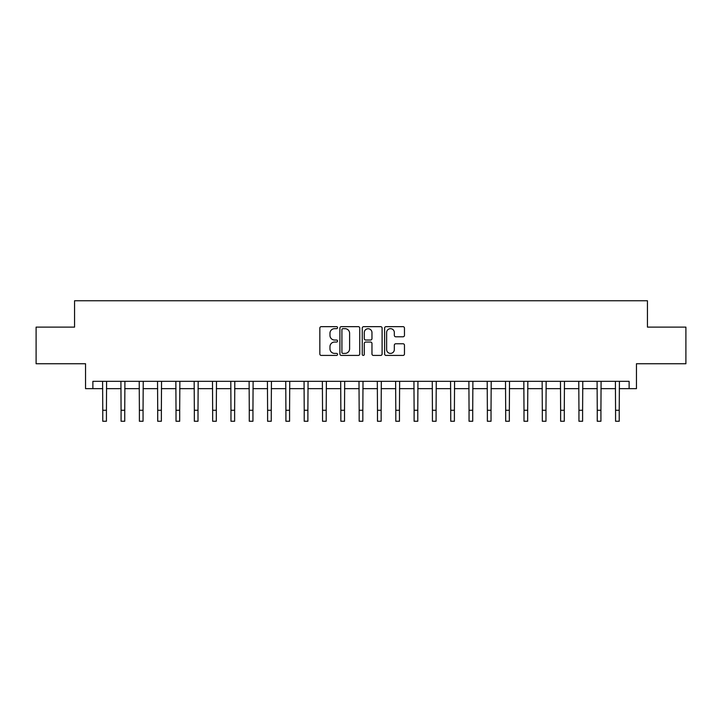<?xml version="1.0" encoding="UTF-8"?>
<svg xmlns="http://www.w3.org/2000/svg" width="722" height="722" viewBox="0 0 722 722"><rect width="100%" height="100%" fill="white"/><g stroke="black" fill="none" stroke-linecap="round" stroke-linejoin="round"><path stroke-width="1.08" d="M337.562 327.662A1.011 1.011 0 0 0 336.551 326.66L321.272 326.66A1.435 1.435 0 0 0 319.837 328.095L319.837 353.979A1.435 1.435 0 0 0 321.272 355.423L336.551 355.423A1.011 1.011 0 0 0 337.562 354.412A1.011 1.011 0 0 0 336.551 353.401L334.575 353.401A4.603 4.603 0 0 1 329.972 348.807L329.972 346.65A4.603 4.603 0 0 1 334.575 342.048L336.551 342.048A1.011 1.011 0 0 0 337.562 341.037A1.011 1.011 0 0 0 336.551 340.035L334.575 340.035A4.603 4.603 0 0 1 329.972 335.432L329.972 333.275A4.603 4.603 0 0 1 334.575 328.672L336.551 328.672A1.011 1.011 0 0 0 337.562 327.662M403.029 336.795A1.435 1.435 0 0 0 404.464 335.36L404.464 328.095A1.435 1.435 0 0 0 403.029 326.66L386.062 326.66A1.435 1.435 0 0 0 384.618 328.095L384.618 353.979A1.435 1.435 0 0 0 386.062 355.423L403.029 355.423A1.435 1.435 0 0 0 404.464 353.979L404.464 345.206A1.435 1.435 0 0 0 403.029 343.771L395.764 343.771A1.435 1.435 0 0 0 394.329 345.206L394.329 349.556A3.845 3.845 0 0 1 390.485 353.401A3.845 3.845 0 0 1 386.631 349.556L386.631 332.517A3.845 3.845 0 0 1 390.485 328.672A3.845 3.845 0 0 1 394.329 332.517L394.329 335.36A1.435 1.435 0 0 0 395.764 336.795L403.029 336.795M92.876 388.653L92.876 381.333L629.124 381.333L629.124 388.653L636.452 388.653L636.452 363.744L685.9 363.744L685.9 327.12L647.435 327.12L647.435 300.749L74.565 300.749L74.565 327.12L36.1 327.12L36.1 363.744L85.548 363.744L85.548 388.653L102.768 388.653M359.746 328.095A1.435 1.435 0 0 0 358.302 326.66L341.335 326.66A1.435 1.435 0 0 0 339.9 328.095L339.9 353.979A1.435 1.435 0 0 0 341.335 355.423L358.302 355.423A1.435 1.435 0 0 0 359.746 353.979L359.746 328.095M363.698 326.66L380.665 326.66A1.435 1.435 0 0 1 382.1 328.095L382.1 353.979A1.435 1.435 0 0 1 380.665 355.423L373.4 355.423A1.435 1.435 0 0 1 371.965 353.979L371.965 343.482A1.435 1.435 0 0 0 370.53 342.048L365.711 342.048A1.435 1.435 0 0 0 364.276 343.482L364.276 354.412A1.011 1.011 0 0 1 363.265 355.423A1.011 1.011 0 0 1 362.254 354.412L362.254 328.095A1.435 1.435 0 0 1 363.698 326.66M106.432 388.653L121.079 388.653M124.744 388.653L139.391 388.653M143.055 388.653L157.712 388.653M161.367 388.653L176.024 388.653M179.688 388.653L194.335 388.653M197.999 388.653L212.656 388.653M216.311 388.653L230.968 388.653M234.632 388.653L249.28 388.653M252.944 388.653L267.6 388.653M271.255 388.653L285.912 388.653M289.576 388.653L304.224 388.653M307.888 388.653L322.535 388.653M326.2 388.653L340.856 388.653M344.52 388.653L359.168 388.653M362.832 388.653L377.48 388.653M381.144 388.653L395.8 388.653M399.465 388.653L414.112 388.653M417.776 388.653L432.424 388.653M436.088 388.653L450.745 388.653M454.4 388.653L469.056 388.653M472.72 388.653L487.368 388.653M491.032 388.653L505.689 388.653M509.344 388.653L524.001 388.653M527.665 388.653L542.312 388.653M545.976 388.653L560.633 388.653M564.288 388.653L578.945 388.653M582.609 388.653L597.256 388.653M600.921 388.653L615.568 388.653M619.232 388.653L629.124 388.653M342.914 328.672A1.011 1.011 0 0 0 341.912 329.674L341.912 352.399A1.011 1.011 0 0 0 342.914 353.401L344.999 353.401A4.603 4.603 0 0 0 349.601 348.807L349.601 333.275A4.603 4.603 0 0 0 344.999 328.672L342.914 328.672M371.965 332.589A3.845 3.845 0 0 0 368.121 328.745A3.845 3.845 0 0 0 364.276 332.589L364.276 338.591A1.435 1.435 0 0 0 365.711 340.035L370.53 340.035A1.435 1.435 0 0 0 371.965 338.591L371.965 332.589M102.587 381.333L102.768 410.267L106.432 410.267L106.603 381.333M102.768 410.267L102.768 421.251L106.432 421.251L106.432 410.267M120.908 381.333L121.079 410.267L124.744 410.267L124.915 381.333M121.079 410.267L121.079 421.251L124.744 421.251L124.744 410.267M139.22 381.333L139.391 410.267L143.055 410.267L143.227 381.333M139.391 410.267L139.391 421.251L143.055 421.251L143.055 410.267M157.531 381.333L157.712 410.267L161.367 410.267L161.547 381.333M157.712 410.267L157.712 421.251L161.367 421.251L161.367 410.267M175.852 381.333L176.024 410.267L179.688 410.267L179.859 381.333M176.024 410.267L176.024 421.251L179.688 421.251L179.688 410.267M194.164 381.333L194.335 410.267L197.999 410.267L198.171 381.333M194.335 410.267L194.335 421.251L197.999 421.251L197.999 410.267M212.476 381.333L212.656 410.267L216.311 410.267L216.492 381.333M212.656 410.267L212.656 421.251L216.311 421.251L216.311 410.267M230.796 381.333L230.968 410.267L234.632 410.267L234.803 381.333M230.968 410.267L230.968 421.251L234.632 421.251L234.632 410.267M249.108 381.333L249.28 410.267L252.944 410.267L253.115 381.333M249.28 410.267L249.28 421.251L252.944 421.251L252.944 410.267M267.42 381.333L267.6 410.267L271.255 410.267L271.436 381.333M267.6 410.267L267.6 421.251L271.255 421.251L271.255 410.267M285.741 381.333L285.912 410.267L289.576 410.267L289.748 381.333M285.912 410.267L285.912 421.251L289.576 421.251L289.576 410.267M304.052 381.333L304.224 410.267L307.888 410.267L308.059 381.333M304.224 410.267L304.224 421.251L307.888 421.251L307.888 410.267M322.364 381.333L322.535 410.267L326.2 410.267L326.38 381.333M322.535 410.267L322.535 421.251L326.2 421.251L326.2 410.267M340.676 381.333L340.856 410.267L344.52 410.267L344.692 381.333M340.856 410.267L340.856 421.251L344.52 421.251L344.52 410.267M358.996 381.333L359.168 410.267L362.832 410.267L363.004 381.333M359.168 410.267L359.168 421.251L362.832 421.251L362.832 410.267M377.308 381.333L377.48 410.267L381.144 410.267L381.324 381.333M377.48 410.267L377.48 421.251L381.144 421.251L381.144 410.267M395.62 381.333L395.8 410.267L399.465 410.267L399.636 381.333M395.8 410.267L395.8 421.251L399.465 421.251L399.465 410.267M413.941 381.333L414.112 410.267L417.776 410.267L417.948 381.333M414.112 410.267L414.112 421.251L417.776 421.251L417.776 410.267M432.252 381.333L432.424 410.267L436.088 410.267L436.259 381.333M432.424 410.267L432.424 421.251L436.088 421.251L436.088 410.267M450.564 381.333L450.745 410.267L454.4 410.267L454.58 381.333M450.745 410.267L450.745 421.251L454.4 421.251L454.4 410.267M468.885 381.333L469.056 410.267L472.72 410.267L472.892 381.333M469.056 410.267L469.056 421.251L472.72 421.251L472.72 410.267M487.197 381.333L487.368 410.267L491.032 410.267L491.204 381.333M487.368 410.267L487.368 421.251L491.032 421.251L491.032 410.267M505.508 381.333L505.689 410.267L509.344 410.267L509.524 381.333M505.689 410.267L505.689 421.251L509.344 421.251L509.344 410.267M523.829 381.333L524.001 410.267L527.665 410.267L527.836 381.333M524.001 410.267L524.001 421.251L527.665 421.251L527.665 410.267M542.141 381.333L542.312 410.267L545.976 410.267L546.148 381.333M542.312 410.267L542.312 421.251L545.976 421.251L545.976 410.267M560.452 381.333L560.633 410.267L564.288 410.267L564.469 381.333M560.633 410.267L560.633 421.251L564.288 421.251L564.288 410.267M578.773 381.333L578.945 410.267L582.609 410.267L582.78 381.333M578.945 410.267L578.945 421.251L582.609 421.251L582.609 410.267M597.085 381.333L597.256 410.267L600.921 410.267L601.092 381.333M597.256 410.267L597.256 421.251L600.921 421.251L600.921 410.267M615.397 381.333L615.568 410.267L619.232 410.267L619.413 381.333M615.568 410.267L615.568 421.251L619.232 421.251L619.232 410.267"/></g></svg>
